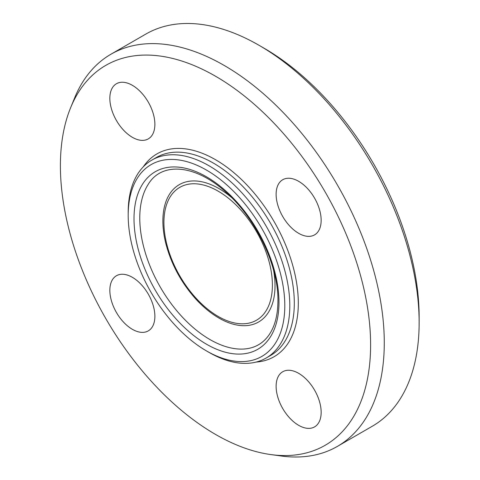 <?xml version="1.0" encoding="UTF-8"?>
<svg xmlns="http://www.w3.org/2000/svg" width="480" height="480" viewBox="0 0 480 480"><rect width="100%" height="100%" fill="white"/><g stroke="black" fill="none" stroke-linecap="round" stroke-linejoin="round"><path stroke-width="0.72" d="M154.878 316.314A31.842 18.384 60 0 1 148.278 330.888A31.842 18.384 60 0 1 123.744 322.356A31.842 18.384 60 0 1 109.848 290.316A31.842 18.384 60 0 1 116.442 275.736A31.842 18.384 60 0 1 140.976 284.268A31.842 18.384 60 0 1 154.878 316.314M132.36 137.304A31.842 18.384 60 0 1 111.558 109.248A31.842 18.384 60 0 1 116.442 83.73A31.842 18.384 60 0 1 132.36 85.308A31.842 18.384 60 0 1 153.162 113.364A31.842 18.384 60 0 1 148.284 138.882A31.842 18.384 60 0 1 132.36 137.304M276.126 194.31A31.842 18.384 60 0 1 282.726 179.73A31.842 18.384 60 0 1 307.26 188.262A31.842 18.384 60 0 1 321.156 220.308A31.842 18.384 60 0 1 314.562 234.882A31.842 18.384 60 0 1 290.028 226.356A31.842 18.384 60 0 1 276.126 194.31M298.644 373.32A31.842 18.384 60 0 1 319.446 401.376A31.842 18.384 60 0 1 314.562 426.894A31.842 18.384 60 0 1 298.644 425.316A31.842 18.384 60 0 1 277.842 397.26A31.842 18.384 60 0 1 282.72 371.742A31.842 18.384 60 0 1 298.644 373.32M206.496 350.928L208.998 352.374A114.276 65.976 -120 0 0 266.136 358.032A114.276 65.976 -120 0 0 289.8 305.718A114.276 65.976 -120 0 0 239.922 190.716A114.276 65.976 -120 0 0 151.86 160.104A114.276 65.976 -120 0 0 128.19 212.412L128.19 215.304A110.736 63.936 60 0 1 206.496 170.094A110.736 63.936 60 0 1 284.796 305.718A110.736 63.936 60 0 1 206.496 350.928A110.736 63.936 60 0 1 128.19 215.304M419.142 322.62L419.142 316.842A219.354 126.642 -120 0 0 264.036 48.192L259.032 45.3A226.428 130.728 60 0 1 419.142 322.62A226.428 130.728 60 0 1 372.246 426.27L337.38 446.4A226.428 130.728 -120 0 0 384.276 342.744A226.428 130.728 -120 0 0 285.438 114.876A226.428 130.728 -120 0 0 110.952 54.216A226.428 130.728 -120 0 0 74.598 97.986L70.608 107.748A219.354 126.642 -120 0 0 105.828 318.63A219.354 126.642 -120 0 0 270.846 454.578A219.354 126.642 -120 0 0 370.608 344.862A219.354 126.642 -120 0 0 243.642 95.43A219.354 126.642 -120 0 0 70.608 107.748M110.952 54.216L145.818 34.086A226.428 130.728 60 0 1 259.032 45.3M270.846 454.578L281.298 456A226.428 130.728 -120 0 0 337.38 446.4M266.136 358.032L270.636 355.434A114.276 65.976 -120 0 0 294.306 303.12A114.276 65.976 -120 0 0 244.422 188.118A114.276 65.976 -120 0 0 156.366 157.5L151.86 160.104M278.982 302.358A102.51 59.184 -120 0 0 170.25 167.1A102.51 59.184 -120 0 0 170.25 312.072A102.51 59.184 -120 0 0 278.982 302.358M256.032 362.094A117.108 67.614 -120 0 0 298.308 303.12A117.108 67.614 -120 0 0 236.448 174.9A117.108 67.614 -120 0 0 143.292 166.818M148.134 184.476A99.234 57.294 -120 0 0 160.326 287.166A99.234 57.294 -120 0 0 243.162 349.068C254.022 348.528 262.56 343.926 268.782 335.262C274.782 326.778 277.836 315.324 277.944 300.918C278.496 265.902 256.164 218.814 226.332 192.516C195.162 164.052 161.568 161.736 148.134 184.476M222.498 319.986A79.296 45.78 -120 0 0 222.66 320.064A79.296 45.78 -120 0 0 275.022 285.69A79.296 45.78 -120 0 0 273.564 270.192M231.654 197.592A79.296 45.78 -120 0 0 163.008 216.666M272.394 285.096A76.71 44.286 -120 0 0 191.034 183.882A76.71 44.286 -120 0 0 191.034 292.362A76.71 44.286 -120 0 0 272.394 285.096M163.002 216.762C162.534 224.952 163.428 233.67 165.672 242.916C170.766 262.914 180.264 280.998 194.172 297.18C203.1 307.332 212.586 314.958 222.636 320.052"/></g></svg>

